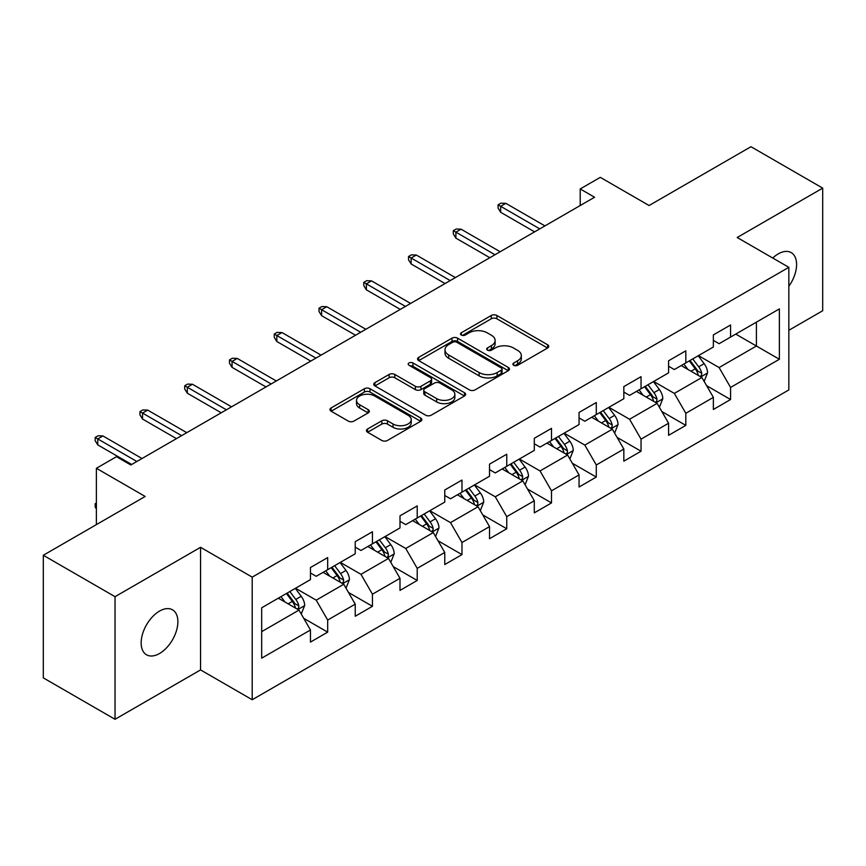 <?xml version="1.0" encoding="UTF-8"?>
<svg xmlns="http://www.w3.org/2000/svg" width="866" height="866" viewBox="0 0 866 866"><rect width="100%" height="100%" fill="white"/><g stroke="black" fill="none" stroke-linecap="round" stroke-linejoin="round"><path stroke-width="1.3" d="M513.722 365.29A2.793 1.613 0 0 0 517.662 365.29L547.593 348.002A3.984 2.295 0 0 0 548.752 346.378A3.984 2.295 0 0 0 547.593 344.755L496.889 315.484A3.984 2.295 0 0 0 491.249 315.484L461.329 332.76A2.793 1.613 0 0 0 460.506 333.897A2.793 1.613 0 0 0 461.329 335.034A2.793 1.613 0 0 0 465.269 335.034L469.145 332.804A12.752 7.361 0 0 1 487.168 332.804L491.39 335.239A12.752 7.361 0 0 1 495.125 340.446A12.752 7.361 0 0 1 491.39 345.653L487.526 347.883A2.793 1.613 0 0 0 486.703 349.02A2.793 1.613 0 0 0 487.526 350.156A2.793 1.613 0 0 0 491.466 350.156L495.341 347.926A12.752 7.361 0 0 1 513.365 347.926L517.587 350.362A12.752 7.361 0 0 1 521.321 355.569A12.752 7.361 0 0 1 517.587 360.776L513.722 363.006A2.793 1.613 0 0 0 512.899 364.142A2.793 1.613 0 0 0 513.722 365.29L513.722 363.006M159.517 653.516A25.969 14.993 120 0 0 176.491 630.632A25.969 14.993 120 0 0 172.507 609.816A25.969 14.993 120 0 0 159.517 611.104A25.969 14.993 120 0 0 142.554 633.988A25.969 14.993 120 0 0 146.538 654.804A25.969 14.993 120 0 0 159.517 653.516M788.839 286.278A25.969 14.993 120 0 0 791.21 252.612A25.969 14.993 120 0 0 778.22 253.9A25.969 14.993 120 0 0 772.743 258.025M367.595 428.995A3.984 2.295 0 0 0 366.437 430.619A3.984 2.295 0 0 0 367.595 432.242L381.819 440.458A3.984 2.295 0 0 0 387.459 440.458L420.692 421.266A3.984 2.295 0 0 0 421.861 419.642A3.984 2.295 0 0 0 420.692 418.018L369.988 388.747A3.984 2.295 0 0 0 364.359 388.747L331.126 407.929A3.984 2.295 0 0 0 329.957 409.564A3.984 2.295 0 0 0 331.126 411.188L348.305 421.103A3.984 2.295 0 0 0 353.934 421.103L368.158 412.898A3.984 2.295 0 0 0 369.327 411.263A3.984 2.295 0 0 0 368.158 409.64L359.639 404.725A10.652 6.149 0 0 1 356.521 400.373A10.652 6.149 0 0 1 363.103 394.69A10.652 6.149 0 0 1 374.707 396.022L408.092 415.29A10.652 6.149 0 0 1 411.209 419.642A10.652 6.149 0 0 1 404.628 425.325A10.652 6.149 0 0 1 393.023 423.994L387.459 420.779A3.984 2.295 0 0 0 381.819 420.779L367.595 428.995L367.595 432.242M788.839 330.282L822.7 310.732L822.7 188.128L750.963 146.711L649.089 205.523L600.3 177.357L580.209 188.95L594.563 197.242L130.82 464.977L116.477 456.696L96.386 468.29L96.386 524.623M115.037 596.685L115.037 719.289L200.555 669.916L200.555 547.312L115.037 596.685L43.3 555.268L145.174 496.456L96.386 468.29M200.555 547.312L252.212 577.135L788.839 267.323L788.839 389.927L252.212 699.739L252.212 577.135M822.7 188.128L737.183 237.501L788.839 267.323M469.426 389.884A3.984 2.295 0 0 0 475.055 389.884L508.299 370.691A3.984 2.295 0 0 0 509.468 369.068A3.984 2.295 0 0 0 508.299 367.444L457.594 338.162A3.984 2.295 0 0 0 451.965 338.162L418.722 357.355A3.984 2.295 0 0 0 417.553 358.979A3.984 2.295 0 0 0 418.722 360.613L469.426 389.884M410.116 365.885A2.793 1.613 0 0 1 412.952 366.286L412.952 362.962L464.49 392.731A3.984 2.295 0 0 1 465.659 394.355A3.984 2.295 0 0 1 464.49 395.978L431.257 415.171A3.984 2.295 0 0 1 425.628 415.171L374.924 385.9L374.924 382.642A3.984 2.295 0 0 0 373.755 384.266A3.984 2.295 0 0 0 374.924 385.9M374.924 382.642L389.148 374.437A3.984 2.295 0 0 1 394.777 374.437L415.344 386.301A3.984 2.295 0 0 0 420.973 386.301L430.413 380.856A3.984 2.295 0 0 0 431.582 379.232A3.984 2.295 0 0 0 430.413 377.608L409.001 365.246A2.793 1.613 0 0 1 408.189 364.11A2.793 1.613 0 0 1 409.91 362.616A2.793 1.613 0 0 1 412.952 362.962M115.037 719.289L43.3 677.872L43.3 555.268M303.717 618.313L327.684 632.148L327.684 620.056L355.233 604.143L355.233 616.246L372.445 606.297L372.445 594.206L399.995 578.304L399.995 590.395L417.217 580.458L417.217 568.356L444.767 552.454L444.767 564.545L461.979 554.608L461.979 542.517L489.528 526.604L489.528 538.706L506.751 528.758L506.751 516.666L534.3 500.765L534.3 512.856L551.512 502.919L551.512 490.827L579.062 474.914L579.062 487.017L596.284 477.069L596.284 464.977L623.834 449.075L623.834 461.167L641.046 451.229L641.046 439.127L668.595 423.225L668.595 435.317L685.818 425.379L685.818 413.288L713.368 397.375L713.368 409.477L730.579 399.529L730.579 387.438L779.368 359.271L779.368 308.902L756.408 322.163L756.408 346.021L779.368 359.271M327.684 632.148L310.461 642.085L310.461 629.993L261.684 658.16L261.684 607.791L310.461 579.625L310.461 567.533L327.684 557.585L327.684 569.687L355.233 553.775L355.233 541.683L372.445 531.746L372.445 543.837L399.995 527.935L399.995 515.844L417.217 505.896L417.217 517.998L444.767 502.085L444.767 489.994L461.979 480.056L461.979 492.148L489.528 476.246L489.528 464.144L506.751 454.206L506.751 466.298L534.3 450.396L534.3 438.304L551.512 428.356L551.512 440.458L579.062 424.546L579.062 412.454L596.284 402.517L596.284 414.608L623.834 398.706L623.834 386.615L641.046 376.667L641.046 388.758L668.595 372.856L668.595 360.765L685.818 350.827L685.818 362.919L713.368 347.017L713.368 334.915L730.579 324.977L730.579 337.069L779.368 308.902M323.094 572.339L343.759 584.269L316.209 600.17L295.544 588.241M310.461 573L316.209 576.312L327.684 569.687M316.209 600.17L327.684 620.056M343.759 584.269L355.233 604.143M367.855 546.489L388.52 558.418L360.97 574.32L340.306 562.391M355.233 547.15L360.97 550.462L372.445 543.837M360.97 574.32L372.445 594.206M388.52 558.418L399.995 578.304M412.627 520.639L433.292 532.568L405.743 548.481L385.078 536.552M399.995 521.31L405.743 524.623L417.217 517.998M405.743 548.481L417.217 568.356M433.292 532.568L444.767 552.454M457.389 494.8L478.054 506.729L450.504 522.631L429.839 510.702M444.767 495.46L450.504 498.773L461.979 492.148M450.504 522.631L461.979 542.517M478.054 506.729L489.528 526.604M502.161 468.95L522.815 480.879L495.276 496.792L474.611 484.863M489.528 469.61L495.276 472.933L506.751 466.298M495.276 496.792L506.751 516.666M522.815 480.879L534.3 500.765M546.922 443.111L567.587 455.04L540.038 470.942L519.373 459.012M534.3 443.771L540.038 447.083L551.512 440.458M540.038 470.942L551.512 490.827M567.587 455.04L579.062 474.914M591.695 417.26L612.349 429.19L584.81 445.092L564.145 433.162M579.062 417.921L584.81 421.233L596.284 414.608M584.81 445.092L596.284 464.977M612.349 429.19L623.834 449.075M636.456 391.41L657.121 403.34L629.571 419.252L608.906 407.323M623.834 392.082L629.571 395.394L641.046 388.758M629.571 419.252L641.046 439.127M657.121 403.34L668.595 423.225M681.228 365.571L701.882 377.5L674.343 393.402L653.678 381.473M668.595 366.231L674.343 369.544L685.818 362.919M674.343 393.402L685.818 413.288M701.882 377.5L713.368 397.375M735.754 334.092L756.408 346.021L719.105 367.552L698.44 355.623M713.368 340.381L719.105 343.705L730.579 337.069M719.105 367.552L730.579 387.438M200.555 669.916L252.212 699.739M580.209 188.95L580.209 205.523M261.684 631.65L298.986 610.108L278.322 598.179M298.986 610.108L310.461 629.993M706.624 385.695L730.579 399.529M661.851 411.545L685.818 425.379M617.09 437.395L641.046 451.229M572.318 463.234L596.284 477.069M527.556 489.084L551.512 502.919M482.784 514.924L506.751 528.758M438.023 540.774L461.979 554.608M393.251 566.624L417.217 580.458M348.489 592.463L372.445 606.297M514.837 365.679L517.587 364.088A12.752 7.361 0 0 0 521.321 358.881L521.321 355.569M495.125 340.446L495.125 343.759A12.752 7.361 0 0 1 491.39 348.966L488.64 350.557M547.539 348.035L496.889 318.796A3.984 2.295 0 0 0 491.249 318.796L462.444 335.434M508.245 370.724L457.594 341.485A3.984 2.295 0 0 0 451.965 341.485L418.776 360.635M501.252 370.204A2.793 1.613 0 0 0 502.074 369.068A2.793 1.613 0 0 0 501.252 367.931L456.75 342.232A2.793 1.613 0 0 0 452.81 342.232L448.718 344.592A12.752 7.361 0 0 0 444.983 349.799A12.752 7.361 0 0 0 448.718 354.995L479.147 372.564A12.752 7.361 0 0 0 497.171 372.564L501.252 370.204L501.252 373.517A2.793 1.613 0 0 0 502.074 372.38L502.074 369.068M444.983 349.799L444.983 353.111A12.752 7.361 0 0 0 448.718 358.308L448.718 354.995M501.252 373.517L497.171 375.876A12.752 7.361 0 0 1 479.147 375.876L448.718 358.308M374.978 385.933L389.148 377.749L389.148 374.437M431.582 379.232L431.582 382.545A3.984 2.295 0 0 1 430.413 384.168L420.973 389.613A3.984 2.295 0 0 1 415.344 389.613L394.777 377.749A3.984 2.295 0 0 0 389.148 377.749M412.952 366.286L464.447 396.011M436.68 398.62A10.652 6.149 0 0 0 448.296 399.951A10.652 6.149 0 0 0 454.866 394.268A10.652 6.149 0 0 0 451.749 389.927L439.993 383.129A3.984 2.295 0 0 0 434.353 383.129L424.925 388.585A3.984 2.295 0 0 0 423.755 390.209A3.984 2.295 0 0 0 424.925 391.833L436.68 398.62L436.68 401.932A10.652 6.149 0 0 0 448.296 403.275A10.652 6.149 0 0 0 454.866 397.591L454.866 394.268M423.755 390.209L423.755 393.521A3.984 2.295 0 0 0 424.925 395.145L424.925 391.833M436.68 401.932L424.925 395.145M411.209 419.642L411.209 422.954A10.652 6.149 0 0 1 404.628 428.638A10.652 6.149 0 0 1 393.023 427.306L387.459 424.091A3.984 2.295 0 0 0 381.819 424.091L367.649 432.275M356.521 400.373L356.521 403.686A10.652 6.149 0 0 0 359.639 408.038L359.639 404.725M368.104 412.92L359.639 408.038M420.638 421.298L369.988 392.06A3.984 2.295 0 0 0 364.359 392.06L331.169 411.22M704.155 381.43L707.565 372.824A10.749 6.214 -120 0 0 704.134 363.666L698.212 355.764M687.885 369.414L683.869 364.045M700.226 376.537L701.525 375.162L701.763 373.278A10.749 6.214 -120 0 0 698.689 366.816L692.757 358.914M690.061 360.462L696.632 369.241A5.477 3.161 60 0 1 697.628 370.897L701.763 373.278M689.314 360.895L695.236 368.808A10.749 6.214 60 0 1 698.321 375.27M539.756 228.884L500.667 206.314L500.667 212.278L498.08 208.143L498.08 204.831L500.667 206.314L505.831 203.337L544.92 225.896M500.667 212.278L534.582 231.861M498.08 204.831L500.949 203.174L505.831 203.337M659.383 407.269L662.804 398.674A10.749 6.214 -120 0 0 659.372 389.516L653.451 381.603M643.124 395.264L639.097 389.895M655.454 402.387L656.764 401.001L656.991 399.129A10.749 6.214 -120 0 0 653.917 392.666L647.995 384.753M645.3 386.312L651.871 395.08A5.477 3.161 60 0 1 652.867 396.747L656.991 399.129M644.553 386.745L650.474 394.647A10.749 6.214 60 0 1 653.549 401.12M614.622 433.119L618.032 424.513A10.749 6.214 -120 0 0 614.6 415.355L608.679 407.453M598.352 421.103L594.336 415.734M610.692 428.226L611.991 426.851L612.23 424.979A10.749 6.214 -120 0 0 609.155 418.505L603.223 410.603M600.528 412.151L607.098 420.93A5.477 3.161 60 0 1 608.094 422.586L612.23 424.979M599.781 412.584L605.702 420.497A10.749 6.214 60 0 1 608.787 426.96M494.984 254.734L455.895 232.164L455.895 238.128L453.319 233.982L453.319 230.67L455.895 232.164L461.069 229.187L500.147 251.746M455.895 238.128L489.82 257.711M453.319 230.67L456.187 229.014L461.069 229.187M450.223 280.573L411.134 258.014L411.134 263.978L408.546 259.832L408.546 256.52L411.134 258.014L416.297 255.026L455.386 277.596M411.134 263.978L445.048 283.561M408.546 256.52L411.415 254.864L416.297 255.026M569.85 458.958L573.27 450.363A10.749 6.214 -120 0 0 569.839 441.205L563.918 433.303M553.591 446.953L549.564 441.584M565.92 454.076L567.23 452.702L567.457 450.818A10.749 6.214 -120 0 0 564.383 444.355L558.462 436.442M555.766 438.001L562.337 446.769A5.477 3.161 60 0 1 563.333 448.436L567.457 450.818M555.019 438.434L560.941 446.336A10.749 6.214 60 0 1 564.015 452.81M525.088 484.808L528.498 476.213A10.749 6.214 -120 0 0 525.067 467.055L519.145 459.142M508.818 472.804L504.802 467.424M521.159 479.916L522.458 478.541L522.696 476.668A10.749 6.214 -120 0 0 519.622 470.195L513.69 462.292M511.005 463.851L517.576 472.62A5.477 3.161 60 0 1 518.561 474.287L522.696 476.668M510.247 464.284L516.168 472.187A10.749 6.214 60 0 1 519.254 478.66M480.316 510.659L483.737 502.053A10.749 6.214 -120 0 0 480.305 492.895L474.384 484.992M464.057 498.643L460.03 493.274M476.387 505.766L477.696 504.391L477.924 502.518A10.749 6.214 -120 0 0 474.849 496.045L468.928 488.143M466.233 489.691L472.804 498.47A5.477 3.161 60 0 1 473.799 500.126L477.924 502.518M465.486 490.124L471.407 498.037A10.749 6.214 60 0 1 474.481 504.499M405.45 306.423L366.361 283.853L366.361 289.818L363.785 285.683L363.785 282.37L366.361 283.853L371.536 280.876L410.614 303.436M366.361 289.818L400.287 309.4M363.785 282.37L366.654 280.703L371.536 280.876M360.689 332.263L321.6 309.703L321.6 315.668L319.013 311.522L319.013 308.209L321.6 309.703L326.763 306.716L365.853 329.286M321.6 315.668L355.515 335.25M319.013 308.209L321.881 306.553L326.763 306.716M315.917 358.113L276.828 335.543L276.828 341.507L274.251 337.372L274.251 334.06L276.828 335.543L282.002 332.566L321.08 355.136M276.828 341.507L310.753 361.09M274.251 334.06L277.12 332.403L282.002 332.566M435.555 536.498L438.965 527.903A10.749 6.214 -120 0 0 435.533 518.745L429.612 510.832M419.285 524.493L415.269 519.124M431.625 531.616L432.924 530.23L433.162 528.357A10.749 6.214 -120 0 0 430.088 521.895L424.156 513.982M421.471 515.541L428.042 524.309A5.477 3.161 60 0 1 429.027 525.976L433.162 528.357M420.714 515.974L426.635 523.876A10.749 6.214 60 0 1 429.72 530.349M271.155 383.963L232.066 361.393L232.066 367.357L229.479 363.211L229.479 359.899L232.066 361.393L237.23 358.416L276.319 380.975M232.066 367.357L265.981 386.94M229.479 359.899L232.359 358.243L237.23 358.416M390.783 562.348L394.203 553.742A10.749 6.214 -120 0 0 390.772 544.584L384.85 536.682M374.523 550.332L370.496 544.963M386.853 557.455L388.163 556.08L388.39 554.208A10.749 6.214 -120 0 0 385.316 547.734L379.395 539.832M376.699 541.38L383.27 550.159A5.477 3.161 60 0 1 384.266 551.815L388.39 554.208M375.952 541.813L381.874 549.726A10.749 6.214 60 0 1 384.948 556.188M226.383 409.802L187.305 387.243L187.305 393.207L184.718 389.061L184.718 385.749L187.305 387.243L192.469 384.255L231.547 406.825M187.305 393.207L221.22 412.79M184.718 385.749L187.586 384.093L192.469 384.255M346.021 588.187L349.431 579.592A10.749 6.214 -120 0 0 345.999 570.434L340.078 562.532M329.751 576.182L325.735 570.813M342.092 583.305L343.391 581.93L343.629 580.047A10.749 6.214 -120 0 0 340.555 573.584L334.622 565.671M331.938 567.23L338.509 575.998A5.477 3.161 60 0 1 339.494 577.665L343.629 580.047M331.18 567.663L337.101 575.565A10.749 6.214 60 0 1 340.186 582.039M181.622 435.652L142.533 413.082L142.533 419.047L139.946 414.911L139.946 411.599L142.533 413.082L147.696 410.105L186.785 432.664M142.533 419.047L176.447 438.629M139.946 411.599L142.825 409.932L147.696 410.105M301.249 614.037L304.67 605.442A10.749 6.214 -120 0 0 301.238 596.284L295.317 588.371M284.99 602.032L280.963 596.652M297.319 609.144L298.629 607.77L298.857 605.897A10.749 6.214 -120 0 0 295.782 599.424L289.861 591.521M287.166 593.08L293.736 601.848A5.477 3.161 60 0 1 294.732 603.515L298.857 605.897M286.419 593.513L292.34 601.415A10.749 6.214 60 0 1 295.414 607.889M96.386 508.959L95.184 507.021L95.184 503.709L96.386 503.016M96.386 504.413L95.184 503.709M136.85 461.491L97.771 438.932L97.771 444.897L95.184 440.751L95.184 437.438L97.771 438.932L102.935 435.944L142.013 458.515M97.771 444.897L131.686 464.479M95.184 437.438L98.053 435.782L102.935 435.944M517.587 364.088L517.587 360.776M487.526 350.156L487.526 347.883M491.39 348.966L491.39 345.653M461.329 335.034L461.329 332.76M491.249 318.796L491.249 315.484M496.889 318.796L496.889 315.484M547.593 348.002L547.593 344.755M418.722 360.613L418.722 357.355M451.965 341.485L451.965 338.162M457.594 341.485L457.594 338.162M508.299 370.691L508.299 367.444M479.147 375.876L479.147 372.564M497.171 375.876L497.171 372.564M394.777 377.749L394.777 374.437M415.344 389.613L415.344 386.301M420.973 389.613L420.973 386.301M430.413 384.168L430.413 380.856M464.49 395.978L464.49 392.731M381.819 424.091L381.819 420.779M387.459 424.091L387.459 420.779M393.023 427.306L393.023 423.994M368.158 412.898L368.158 409.64M331.126 411.188L331.126 407.929M364.359 392.06L364.359 388.747M369.988 392.06L369.988 388.747M420.692 421.266L420.692 418.018M700.821 376.883L707.5 373.03M698.689 366.816L704.134 363.666M691.036 371.233L695.236 368.808M656.06 402.733L662.728 398.88M653.917 392.666L659.372 389.516M646.263 397.083L650.474 394.647M611.288 428.573L617.967 424.73M609.155 418.505L614.6 415.355M601.502 422.922L605.702 420.497M566.526 454.423L573.195 450.569M564.383 444.355L569.839 441.205M556.73 448.772L560.941 446.336M521.754 480.273L528.433 476.419M519.622 470.195L525.067 467.055M511.968 474.611L516.168 472.187M476.993 506.112L483.661 502.258M474.849 496.045L480.305 492.895M467.196 500.461L471.407 498.037M432.221 531.962L438.9 528.108M430.088 521.895L435.533 518.745M422.435 526.312L426.635 523.876M387.459 557.801L394.127 553.959M385.316 547.734L390.772 544.584M377.663 552.151L381.874 549.726M342.687 583.652L349.366 579.798M340.555 573.584L345.999 570.434M332.901 578.001L337.101 575.565M297.926 609.502L304.594 605.648M295.782 599.424L301.238 596.284M288.129 603.84L292.34 601.415"/></g></svg>
